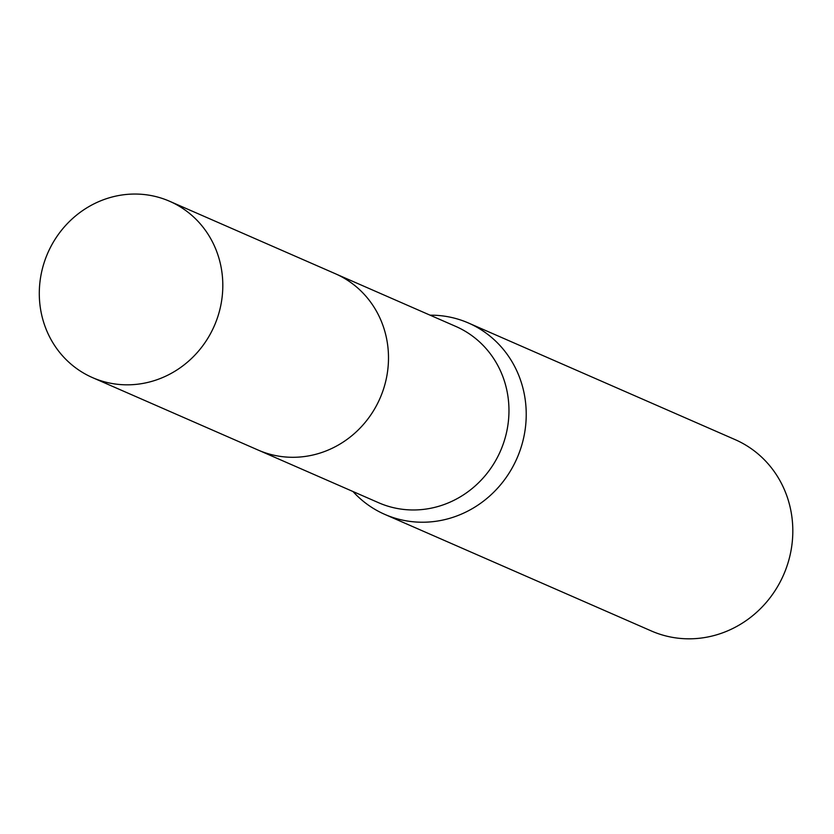 <?xml version="1.0" encoding="UTF-8"?>
<svg xmlns="http://www.w3.org/2000/svg" width="834" height="834" viewBox="0 0 834 834"><rect width="100%" height="100%" fill="white"/><g stroke="black" fill="none" stroke-linecap="round" stroke-linejoin="round"><path stroke-width="1.25" d="M259.635 450.704L378.646 502.746A96.233 90.885 -66.4 0 0 438.09 506.478A96.233 90.885 -66.4 0 0 508.49 420.305A96.233 90.885 -66.4 0 0 455.76 326.407L336.748 274.355M352.98 491.518A104.438 98.631 -66.4 0 0 384.797 514.39A104.438 98.631 -66.4 0 0 449.307 518.435A104.438 98.631 -66.4 0 0 525.712 424.923A104.438 98.631 -66.4 0 0 468.489 323.019A104.438 98.631 -66.4 0 0 430.094 315.179M384.797 514.39L651.385 630.984A104.438 98.631 -66.4 0 0 715.895 635.028A104.438 98.631 -66.4 0 0 792.3 541.506A104.438 98.631 -66.4 0 0 735.077 439.601L468.489 323.019M220.405 263.846A96.233 90.885 -66.4 0 0 169.604 201.265A96.233 90.885 -66.4 0 0 73.111 218.06A96.233 90.885 -66.4 0 0 41.7 315.023A96.233 90.885 -66.4 0 0 92.491 377.604A96.233 90.885 -66.4 0 0 188.984 360.82A96.233 90.885 -66.4 0 0 220.405 263.846M92.491 377.604L258.154 450.068A96.244 90.896 -66.4 0 0 354.669 433.284A96.244 90.896 -66.4 0 0 386.09 336.3A96.244 90.896 -66.4 0 0 335.289 273.698L169.604 201.265"/></g></svg>
